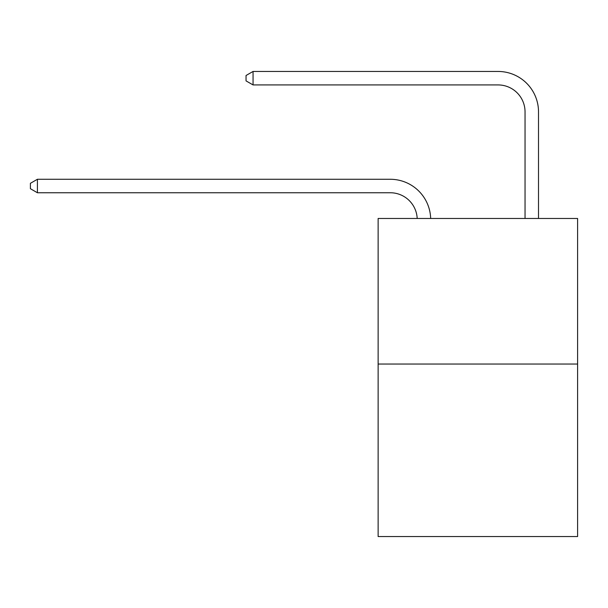 <?xml version="1.0" encoding="UTF-8"?>
<svg xmlns="http://www.w3.org/2000/svg" width="608" height="608" viewBox="0 0 608 608"><rect width="100%" height="100%" fill="white"/><g stroke="black" fill="none" stroke-linecap="round" stroke-linejoin="round"><path stroke-width="0.91" d="M577.6 364.032L577.6 218.47L378.13 218.47L378.13 536.545L577.6 536.545L577.6 364.032L378.13 364.032M417.187 218.47A26.957 26.957 179.6 0 0 390.26 192.751A26.957 26.957 179.6 0 1 417.187 218.47A26.957 26.957 179.6 0 0 390.26 192.751A26.957 26.957 179.6 0 1 417.187 218.47A26.957 26.957 179.6 0 0 390.26 192.751A26.957 26.957 179.6 0 1 417.187 218.47A26.957 26.957 179.6 0 0 390.26 192.751A26.957 26.957 179.6 0 1 417.187 218.47A26.957 26.957 179.6 0 0 390.26 192.751A26.957 26.957 179.6 0 1 417.187 218.47A26.957 26.957 179.6 0 0 390.26 192.751A26.957 26.957 179.6 0 1 417.187 218.47A26.957 26.957 179.6 0 0 390.26 192.751A26.957 26.957 179.6 0 1 417.187 218.47A26.957 26.957 179.6 0 0 390.26 192.751A26.957 26.957 179.6 0 1 417.187 218.47A26.957 26.957 179.6 0 0 390.26 192.751A26.957 26.957 179.6 0 1 417.187 218.47A26.957 26.957 179.6 0 0 390.26 192.751A26.957 26.957 179.6 0 1 417.187 218.47A26.957 26.957 179.6 0 0 390.26 192.751A26.957 26.957 179.6 0 1 417.187 218.47A26.957 26.957 179.6 0 0 390.26 192.751A26.957 26.957 179.6 0 1 417.187 218.47A26.957 26.957 179.6 0 0 390.26 192.751A26.957 26.957 179.6 0 1 417.187 218.47A26.957 26.957 179.6 0 0 390.26 192.751A26.957 26.957 179.6 0 1 417.187 218.47A26.957 26.957 179.6 0 0 390.26 192.751A26.957 26.957 179.6 0 1 417.187 218.47A26.957 26.957 179.6 0 0 390.26 192.751A26.957 26.957 179.6 0 1 417.187 218.47A26.957 26.957 179.6 0 0 390.26 192.751A26.957 26.957 179.6 0 1 417.187 218.47A26.957 26.957 179.6 0 0 390.26 192.751A26.957 26.957 179.6 0 1 417.187 218.47A26.957 26.957 179.6 0 0 390.26 192.751A26.957 26.957 179.6 0 1 417.187 218.47A26.957 26.957 179.6 0 0 390.26 192.751A26.957 26.957 179.6 0 1 417.187 218.47A26.957 26.957 179.6 0 0 390.26 192.751A26.957 26.957 179.6 0 1 417.187 218.47A26.957 26.957 179.6 0 0 390.26 192.751A26.957 26.957 179.6 0 1 417.187 218.47A26.957 26.957 179.6 0 0 390.26 192.751A26.957 26.957 179.6 0 1 417.187 218.47A26.957 26.957 179.6 0 0 390.26 192.751A26.957 26.957 179.6 0 1 417.187 218.47A26.957 26.957 179.6 0 0 390.26 192.751A26.957 26.957 179.6 0 1 417.187 218.47A26.957 26.957 179.6 0 0 390.26 192.751A26.957 26.957 179.6 0 1 417.187 218.47A26.957 26.957 0 0 0 390.26 192.751L37.407 192.751L30.4 188.708L30.4 183.32L37.407 179.276L390.26 179.276A40.432 40.432 -0.4 0 1 430.669 218.47M525.038 218.47L525.038 111.887A26.957 26.957 0 0 0 498.081 84.93L253.057 84.93L246.042 80.887L246.042 75.498L253.057 71.455L498.081 71.455A40.432 40.432 0.4 0 1 538.513 111.887L538.513 218.47M37.407 179.276L390.26 179.276L37.407 179.276L390.26 179.276L37.407 179.276L390.26 179.276L37.407 179.276L390.26 179.276L37.407 179.276L390.26 179.276L37.407 179.276L390.26 179.276L37.407 179.276L390.26 179.276L37.407 179.276L390.26 179.276L37.407 179.276L390.26 179.276L37.407 179.276L390.26 179.276L37.407 179.276L390.26 179.276L37.407 179.276L390.26 179.276L37.407 179.276L390.26 179.276L37.407 179.276L390.26 179.276L37.407 179.276L390.26 179.276L37.407 179.276L390.26 179.276L37.407 179.276L390.26 179.276L37.407 179.276L390.26 179.276L37.407 179.276L390.26 179.276L37.407 179.276L390.26 179.276L37.407 179.276L390.26 179.276L37.407 179.276L390.26 179.276L37.407 179.276L390.26 179.276L37.407 179.276L390.26 179.276L37.407 179.276L390.26 179.276L37.407 179.276L390.26 179.276L37.407 179.276L37.407 192.751M525.038 111.887A26.957 26.957 -179.6 0 0 498.081 84.93M253.057 71.455L253.057 84.93"/></g></svg>
